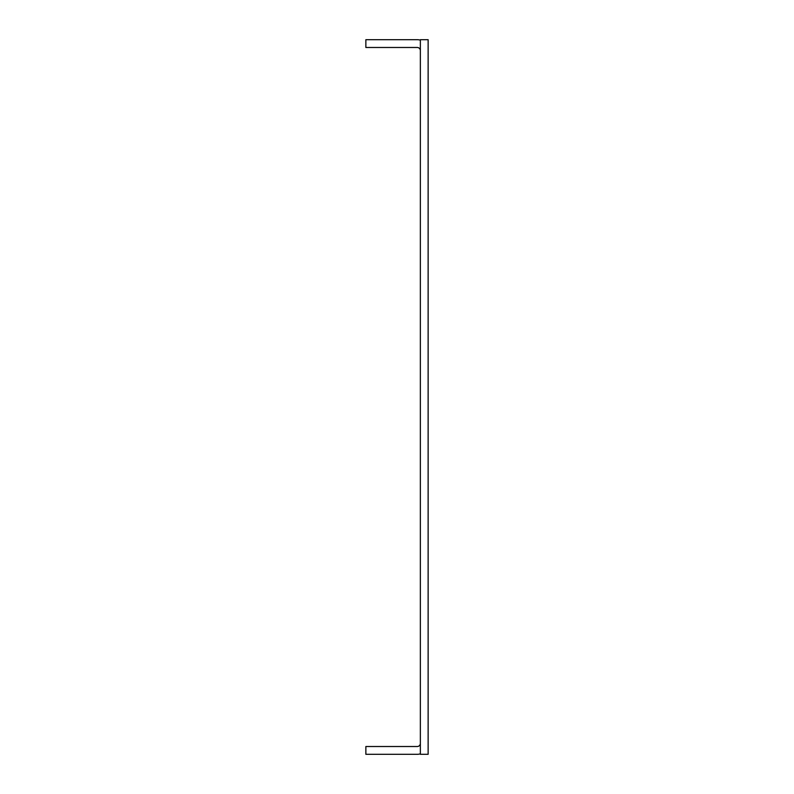 <?xml version="1.0" encoding="UTF-8"?>
<svg xmlns="http://www.w3.org/2000/svg" width="794" height="794" viewBox="0 0 794 794"><rect width="100%" height="100%" fill="white"/><g stroke="black" fill="none" stroke-linecap="round" stroke-linejoin="round"><path stroke-width="1.19" d="M420.354 39.7L420.354 754.3L428.135 754.3L428.135 39.7L420.354 39.7M420.354 743.402A3.116 3.116 0 0 1 417.237 746.519L365.865 746.519L365.865 754.3L417.237 754.3A10.898 10.898 0 0 0 420.354 753.843M420.354 50.598A3.116 3.116 0 0 0 417.237 47.481L365.865 47.481L365.865 39.7L417.237 39.7A10.898 10.898 0 0 1 420.354 40.157"/></g></svg>
